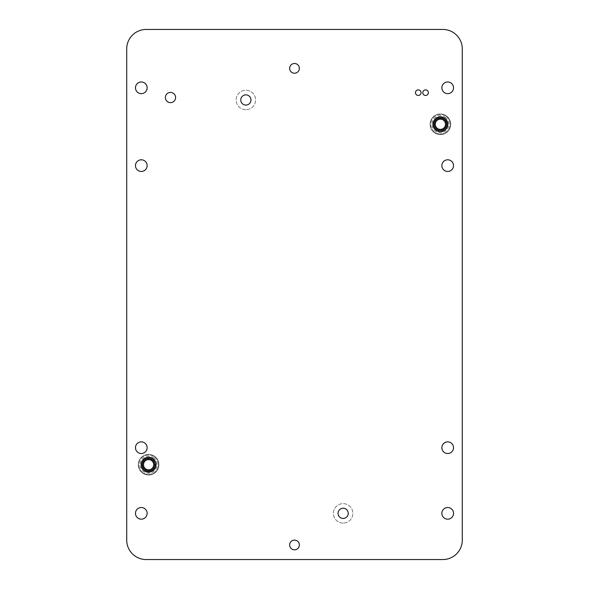 <?xml version="1.0" encoding="UTF-8"?>
<svg xmlns="http://www.w3.org/2000/svg" width="589" height="589" viewBox="0 0 589 589"><rect width="100%" height="100%" fill="white"/><g stroke="black" fill="none" stroke-linecap="round" stroke-linejoin="round"><path stroke-width="0.44" stroke-dasharray="2.94 2.21" d="M440.403 134.616A10.337 10.337 0 0 1 430.066 124.286A10.337 10.337 0 0 1 440.403 113.949A10.337 10.337 0 0 1 450.732 124.286A10.337 10.337 0 0 1 440.403 134.616A10.337 10.337 0 0 1 430.066 124.286A10.337 10.337 0 0 1 440.403 113.949A10.337 10.337 0 0 1 450.732 124.286A10.337 10.337 0 0 1 440.403 134.616M440.403 131.7A7.414 7.414 0 0 1 432.981 124.286A7.414 7.414 0 0 1 440.403 116.865A7.414 7.414 0 0 1 447.817 124.286A7.414 7.414 0 0 1 440.403 131.7M148.597 475.051A10.337 10.337 0 0 1 138.268 464.714A10.337 10.337 0 0 1 148.597 454.384A10.337 10.337 0 0 1 158.934 464.714A10.337 10.337 0 0 1 148.597 475.051A10.337 10.337 0 0 1 138.268 464.714A10.337 10.337 0 0 1 148.597 454.384A10.337 10.337 0 0 1 158.934 464.714A10.337 10.337 0 0 1 148.597 475.051M148.597 472.135A7.414 7.414 0 0 1 141.183 464.714A7.414 7.414 0 0 1 148.597 457.3A7.414 7.414 0 0 1 156.019 464.714A7.414 7.414 0 0 1 148.597 472.135M170.486 92.429A5.11 5.11 0 0 0 165.376 97.538A5.11 5.11 0 0 0 170.486 102.641A5.11 5.11 0 0 0 175.596 97.538A5.11 5.11 0 0 0 170.486 92.429M245.863 109.694A9.726 9.726 0 0 1 236.137 99.968A9.726 9.726 0 0 1 245.863 90.242A9.726 9.726 0 0 1 255.597 99.968A9.726 9.726 0 0 1 245.863 109.694A9.726 9.726 0 0 1 236.137 99.968A9.726 9.726 0 0 1 245.863 90.242A9.726 9.726 0 0 1 255.597 99.968A9.726 9.726 0 0 1 245.863 109.694M343.137 523.076A9.726 9.726 0 0 1 333.403 513.35A9.726 9.726 0 0 1 343.137 503.624A9.726 9.726 0 0 1 352.863 513.35A9.726 9.726 0 0 1 343.137 523.076A9.726 9.726 0 0 1 333.403 513.35A9.726 9.726 0 0 1 343.137 503.624A9.726 9.726 0 0 1 352.863 513.35A9.726 9.726 0 0 1 343.137 523.076M425.567 89.874A2.798 2.798 0 0 0 422.769 92.672A2.798 2.798 0 0 0 425.567 95.47A2.798 2.798 0 0 0 428.365 92.672A2.798 2.798 0 0 0 425.567 89.874M418.271 89.874A2.798 2.798 0 0 0 415.473 92.672A2.798 2.798 0 0 0 418.271 95.47A2.798 2.798 0 0 0 421.069 92.672A2.798 2.798 0 0 0 418.271 89.874M447.692 453.53A5.838 5.838 0 0 1 441.86 447.692A5.838 5.838 0 0 1 447.692 441.86A5.838 5.838 0 0 1 453.53 447.692A5.838 5.838 0 0 1 447.692 453.53M447.692 171.458A5.838 5.838 0 0 1 441.86 165.619A5.838 5.838 0 0 1 447.692 159.788A5.838 5.838 0 0 1 453.53 165.619A5.838 5.838 0 0 1 447.692 171.458M141.308 171.458A5.838 5.838 0 0 1 135.47 165.619A5.838 5.838 0 0 1 141.308 159.788A5.838 5.838 0 0 1 147.14 165.619A5.838 5.838 0 0 1 141.308 171.458M141.308 453.53A5.838 5.838 0 0 1 135.47 447.692A5.838 5.838 0 0 1 141.308 441.86A5.838 5.838 0 0 1 147.14 447.692A5.838 5.838 0 0 1 141.308 453.53M294.5 63.494A4.867 4.867 0 0 0 289.633 68.353A4.867 4.867 0 0 0 294.5 73.22A4.867 4.867 0 0 0 299.367 68.353A4.867 4.867 0 0 0 294.5 63.494M294.5 540.098A4.867 4.867 0 0 0 289.633 544.958A4.867 4.867 0 0 0 294.5 549.824A4.867 4.867 0 0 0 299.367 544.958A4.867 4.867 0 0 0 294.5 540.098M141.308 81.974A5.838 5.838 0 0 0 135.47 87.813A5.838 5.838 0 0 0 141.308 93.644A5.838 5.838 0 0 0 147.14 87.813A5.838 5.838 0 0 0 141.308 81.974M447.692 507.512A5.838 5.838 0 0 0 441.86 513.35A5.838 5.838 0 0 0 447.692 519.181A5.838 5.838 0 0 0 453.53 513.35A5.838 5.838 0 0 0 447.692 507.512M447.692 81.974A5.838 5.838 0 0 0 441.86 87.813A5.838 5.838 0 0 0 447.692 93.644A5.838 5.838 0 0 0 453.53 87.813A5.838 5.838 0 0 0 447.692 81.974M141.308 507.512A5.838 5.838 0 0 0 135.47 513.35A5.838 5.838 0 0 0 141.308 519.181A5.838 5.838 0 0 0 147.14 513.35A5.838 5.838 0 0 0 141.308 507.512M245.863 105.078A5.11 5.11 0 0 1 240.761 99.968A5.11 5.11 0 0 1 245.863 94.858A5.11 5.11 0 0 1 250.973 99.968A5.11 5.11 0 0 1 245.863 105.078M343.137 518.453A5.11 5.11 0 0 1 338.027 513.35A5.11 5.11 0 0 1 343.137 508.241A5.11 5.11 0 0 1 348.239 513.35A5.11 5.11 0 0 1 343.137 518.453M442.832 559.55L146.168 559.55A19.452 19.452 0 0 1 126.716 540.098L126.716 48.902A19.452 19.452 0 0 1 146.168 29.45L442.832 29.45A19.452 19.452 0 0 1 462.284 48.902L462.284 540.098A19.452 19.452 0 0 1 442.832 559.55M145.807 468.991A5.11 5.11 0 0 1 144.327 461.923A5.11 5.11 0 0 1 151.395 460.443A5.11 5.11 0 0 1 152.875 467.511A5.11 5.11 0 0 1 145.807 468.991M143.282 472.857A9.726 9.726 0 0 0 156.74 470.037A9.726 9.726 0 0 0 153.92 456.571A9.726 9.726 0 0 1 156.74 470.037A9.726 9.726 0 0 1 143.282 472.857A9.726 9.726 0 0 1 140.462 459.398A9.726 9.726 0 0 1 153.92 456.571A9.726 9.726 0 0 0 140.462 459.398A9.726 9.726 0 0 0 143.282 472.857A9.726 9.726 0 0 1 140.462 459.398A9.726 9.726 0 0 1 153.92 456.571M155.621 466.702L154.671 467.114L155.084 468.056A7.296 7.296 0 0 0 155.621 466.702L154.671 467.114L155.084 468.056L154.068 468.284L154.281 469.293A7.296 7.296 0 0 0 155.076 468.078L154.068 468.284L154.281 469.293M155.621 466.687A7.296 7.296 0 0 0 154.878 460.996L154.524 461.967L155.489 462.321L154.951 463.212L155.835 463.757L155.128 464.522L155.879 465.229L155.032 465.84L155.621 466.687L155.032 465.84L155.879 465.251L155.128 464.522L155.835 463.771L154.951 463.212L155.496 462.336L154.524 461.967L154.878 460.996M154.87 460.981A7.296 7.296 0 0 0 154.001 459.81L153.847 460.834L154.87 460.981L153.847 460.834L154.001 459.81M153.987 459.795A7.296 7.296 0 0 0 152.904 458.824L152.956 459.854L153.987 459.795A7.296 7.296 0 0 0 152.904 458.824L152.956 459.854L153.987 459.795M144.931 471.023A7.296 7.296 0 0 0 146.263 471.627L145.895 470.663L144.931 471.023L144.754 469.993L143.738 470.155A7.296 7.296 0 0 0 144.916 471.016L144.754 469.993L143.738 470.155A7.296 7.296 0 0 0 144.916 471.016L145.895 470.663L146.263 471.627M146.278 471.627A7.296 7.296 0 0 0 147.699 471.958L147.147 471.082L146.278 471.627L147.147 471.082L147.699 471.958M147.714 471.958A7.296 7.296 0 0 0 149.179 471.988L148.465 471.244L147.714 471.958L148.465 471.244L149.179 471.988M149.194 471.988A7.296 7.296 0 0 0 153.228 470.353L152.212 470.155L152.014 471.163L151.049 470.766L150.644 471.715L149.775 471.134L149.194 471.988L149.775 471.134L150.629 471.723L151.049 470.766L151.999 471.171L152.212 470.155L153.228 470.353M153.243 470.346A7.296 7.296 0 0 0 154.266 469.308L153.236 469.315L153.243 470.346L153.236 469.315L154.266 469.308M152.588 458.61A7.296 7.296 0 0 1 154.708 468.704A7.296 7.296 0 0 1 144.614 470.825A7.296 7.296 0 0 1 142.494 460.723A7.296 7.296 0 0 1 152.588 458.61A7.296 7.296 0 0 0 151.631 458.08L151.888 459.074L152.89 458.816A7.296 7.296 0 0 0 151.631 458.08L151.888 459.074L152.89 458.816A7.296 7.296 0 0 0 152.588 458.61M142.744 469.065A7.296 7.296 0 0 0 143.723 470.14L143.775 469.109L142.744 469.065L143.775 469.109L143.723 470.14M141.986 467.799A7.296 7.296 0 0 0 142.737 469.05L142.987 468.049L141.986 467.799L142.987 468.049L142.737 469.05M141.5 466.4A7.296 7.296 0 0 0 141.978 467.776L142.435 466.849L141.5 466.4L142.435 466.849L141.978 467.776M141.308 464.935A7.296 7.296 0 0 0 141.5 466.385L142.126 465.568L141.308 464.935L142.126 465.568L141.5 466.385M141.412 463.469A7.296 7.296 0 0 0 141.308 464.92L142.089 464.242L141.412 463.469L142.089 464.242L141.308 464.92M141.419 463.447L142.317 462.947L141.809 462.041A7.296 7.296 0 0 0 141.419 463.447L142.317 462.947L141.809 462.041L142.803 461.717L142.486 460.731A7.296 7.296 0 0 0 141.816 462.026L142.803 461.717L142.486 460.731M142.501 460.716L143.525 460.613L143.414 459.582A7.296 7.296 0 0 0 142.501 460.716L143.525 460.613L143.414 459.582L144.452 459.67L144.555 458.647A7.296 7.296 0 0 0 143.429 459.575L144.452 459.67L144.555 458.647L145.557 458.941L145.858 457.955A7.296 7.296 0 0 0 144.57 458.64L145.557 458.941L145.858 457.955M145.873 457.947L146.779 458.448L147.279 457.543A7.296 7.296 0 0 0 145.873 457.947L146.779 458.448L147.279 457.543L148.082 458.205L148.745 457.425A7.296 7.296 0 0 0 147.294 457.535L148.082 458.205L148.745 457.425L149.4 458.235L150.21 457.601A7.296 7.296 0 0 0 148.767 457.425L149.4 458.235L150.21 457.601M151.609 458.073A7.296 7.296 0 0 0 150.232 457.601L150.688 458.529L151.609 458.073L150.688 458.529L150.232 457.601M437.605 128.557A5.11 5.11 0 0 1 436.125 121.489A5.11 5.11 0 0 1 443.193 120.009A5.11 5.11 0 0 1 444.673 127.077A5.11 5.11 0 0 1 437.605 128.557M435.08 132.429A9.726 9.726 0 0 0 448.538 129.602A9.726 9.726 0 0 0 445.718 116.143A9.726 9.726 0 0 1 448.538 129.602A9.726 9.726 0 0 1 435.08 132.429A9.726 9.726 0 0 1 432.26 118.963A9.726 9.726 0 0 1 445.718 116.143A9.726 9.726 0 0 0 432.26 118.963A9.726 9.726 0 0 0 435.08 132.429A9.726 9.726 0 0 1 432.26 118.963A9.726 9.726 0 0 1 445.718 116.143M447.677 124.816L446.83 125.413L447.426 126.252L446.469 126.679L446.882 127.629A7.296 7.296 0 0 0 447.677 124.816L446.83 125.413L447.426 126.252L446.469 126.679L446.882 127.629L445.866 127.857L446.079 128.866A7.296 7.296 0 0 0 446.874 127.644L445.866 127.857L446.079 128.866M447.677 124.802A7.296 7.296 0 0 0 447.633 123.344L446.926 124.095L447.677 124.802L446.926 124.095L447.633 123.344M447.633 123.322A7.296 7.296 0 0 0 447.294 121.908L446.756 122.784L447.633 123.322L446.756 122.784L447.294 121.908M447.287 121.886A7.296 7.296 0 0 0 444.386 118.175A7.296 7.296 0 0 1 446.506 128.277A7.296 7.296 0 0 1 436.412 130.39A7.296 7.296 0 0 0 436.714 130.581L436.559 129.565L435.536 129.72A7.296 7.296 0 0 0 436.412 130.39A7.296 7.296 0 0 1 434.292 120.296A7.296 7.296 0 0 1 444.386 118.175A7.296 7.296 0 0 0 443.429 117.645L443.686 118.647L444.688 118.382A7.296 7.296 0 0 0 443.429 117.645L443.686 118.647L444.688 118.382L444.754 119.42L445.785 119.368A7.296 7.296 0 0 0 444.702 118.389L444.754 119.42L445.785 119.368L445.645 120.399L446.668 120.554L446.322 121.533L447.287 121.886L446.322 121.533L446.676 120.568L445.645 120.399L445.799 119.376M436.729 130.589A7.296 7.296 0 0 0 442.427 131.295L441.573 130.706L440.992 131.553L440.263 130.81L439.512 131.524L438.952 130.648L438.076 131.2L437.701 130.228L436.729 130.589L437.701 130.228L438.061 131.192L438.952 130.648L439.497 131.524L440.263 130.81L440.977 131.553L441.573 130.706L442.427 131.295M442.442 131.288A7.296 7.296 0 0 0 443.797 130.743L442.847 130.338L442.442 131.288L442.847 130.338L443.797 130.743M443.811 130.736A7.296 7.296 0 0 0 446.064 128.881L445.034 128.881L445.041 129.911L444.01 129.72L443.811 130.736L444.01 129.72L445.026 129.926L445.034 128.881L446.064 128.881M436.714 130.581L436.559 129.565L435.536 129.72L435.573 128.682L434.542 128.63A7.296 7.296 0 0 0 435.521 129.713L435.573 128.682L434.542 128.63L434.785 127.622L433.784 127.364A7.296 7.296 0 0 0 434.535 128.616L434.785 127.622L433.784 127.364M433.305 125.972A7.296 7.296 0 0 0 433.776 127.349L434.233 126.421L433.305 125.972L434.233 126.421L433.776 127.349M433.298 125.95L433.924 125.133L433.106 124.507A7.296 7.296 0 0 0 433.298 125.95L433.924 125.133L433.106 124.507L433.887 123.815L433.209 123.035A7.296 7.296 0 0 0 433.106 124.493L433.887 123.815L433.209 123.035L434.115 122.512L433.607 121.614A7.296 7.296 0 0 0 433.217 123.02L434.115 122.512L433.607 121.614M434.284 120.303A7.296 7.296 0 0 0 433.614 121.599L434.601 121.282L434.284 120.303L434.601 121.282L433.614 121.599M435.212 119.155A7.296 7.296 0 0 0 434.299 120.289L435.323 120.178L435.212 119.155L435.323 120.178L434.299 120.289M436.353 118.212A7.296 7.296 0 0 0 435.227 119.14L436.25 119.243L436.353 118.212L436.25 119.243L435.227 119.14M437.656 117.528A7.296 7.296 0 0 0 436.368 118.205L437.355 118.507L437.656 117.528L437.355 118.507L436.368 118.205M439.077 117.108A7.296 7.296 0 0 0 437.671 117.52L438.577 118.014L439.077 117.108L438.577 118.014L437.671 117.52M440.543 116.99A7.296 7.296 0 0 0 439.092 117.108L439.88 117.778L440.543 116.99L439.88 117.778L439.092 117.108M442.008 117.167A7.296 7.296 0 0 0 440.565 116.99L441.198 117.807L442.008 117.167L441.198 117.807L440.565 116.99M443.414 117.638A7.296 7.296 0 0 0 442.03 117.174L442.486 118.094L443.414 117.638L442.486 118.094L442.03 117.174M153.258 457.594A8.511 8.511 0 0 1 155.724 469.374A8.511 8.511 0 0 1 143.944 471.841A8.511 8.511 0 0 1 141.478 460.061A8.511 8.511 0 0 1 153.258 457.594M445.056 117.159A8.511 8.511 0 0 1 447.522 128.939A8.511 8.511 0 0 1 435.742 131.406A8.511 8.511 0 0 1 433.276 119.626A8.511 8.511 0 0 1 445.056 117.159"/><path stroke-width="0.88" d="M440.403 131.7A7.414 7.414 0 0 1 432.981 124.286A7.414 7.414 0 0 1 440.403 116.865A7.414 7.414 0 0 1 447.817 124.286A7.414 7.414 0 0 1 440.403 131.7M148.597 472.135A7.414 7.414 0 0 1 141.183 464.714A7.414 7.414 0 0 1 148.597 457.3A7.414 7.414 0 0 1 156.019 464.714A7.414 7.414 0 0 1 148.597 472.135M170.486 92.429A5.11 5.11 0 0 0 165.376 97.538A5.11 5.11 0 0 0 170.486 102.641A5.11 5.11 0 0 0 175.596 97.538A5.11 5.11 0 0 0 170.486 92.429M425.567 89.874A2.798 2.798 0 0 0 422.769 92.672A2.798 2.798 0 0 0 425.567 95.47A2.798 2.798 0 0 0 428.365 92.672A2.798 2.798 0 0 0 425.567 89.874M418.271 89.874A2.798 2.798 0 0 0 415.473 92.672A2.798 2.798 0 0 0 418.271 95.47A2.798 2.798 0 0 0 421.069 92.672A2.798 2.798 0 0 0 418.271 89.874M447.692 441.86A5.838 5.838 0 0 0 441.86 447.692A5.838 5.838 0 0 0 447.692 453.53A5.838 5.838 0 0 0 453.53 447.692A5.838 5.838 0 0 0 447.692 441.86M447.692 159.788A5.838 5.838 0 0 0 441.86 165.619A5.838 5.838 0 0 0 447.692 171.458A5.838 5.838 0 0 0 453.53 165.619A5.838 5.838 0 0 0 447.692 159.788M141.308 159.788A5.838 5.838 0 0 0 135.47 165.619A5.838 5.838 0 0 0 141.308 171.458A5.838 5.838 0 0 0 147.14 165.619A5.838 5.838 0 0 0 141.308 159.788M141.308 441.86A5.838 5.838 0 0 0 135.47 447.692A5.838 5.838 0 0 0 141.308 453.53A5.838 5.838 0 0 0 147.14 447.692A5.838 5.838 0 0 0 141.308 441.86M294.5 63.494A4.867 4.867 0 0 0 289.633 68.353A4.867 4.867 0 0 0 294.5 73.22A4.867 4.867 0 0 0 299.367 68.353A4.867 4.867 0 0 0 294.5 63.494M294.5 540.098A4.867 4.867 0 0 0 289.633 544.958A4.867 4.867 0 0 0 294.5 549.824A4.867 4.867 0 0 0 299.367 544.958A4.867 4.867 0 0 0 294.5 540.098M141.308 81.974A5.838 5.838 0 0 0 135.47 87.813A5.838 5.838 0 0 0 141.308 93.644A5.838 5.838 0 0 0 147.14 87.813A5.838 5.838 0 0 0 141.308 81.974M447.692 507.512A5.838 5.838 0 0 0 441.86 513.35A5.838 5.838 0 0 0 447.692 519.181A5.838 5.838 0 0 0 453.53 513.35A5.838 5.838 0 0 0 447.692 507.512M447.692 81.974A5.838 5.838 0 0 0 441.86 87.813A5.838 5.838 0 0 0 447.692 93.644A5.838 5.838 0 0 0 453.53 87.813A5.838 5.838 0 0 0 447.692 81.974M141.308 507.512A5.838 5.838 0 0 0 135.47 513.35A5.838 5.838 0 0 0 141.308 519.181A5.838 5.838 0 0 0 147.14 513.35A5.838 5.838 0 0 0 141.308 507.512M245.863 94.858A5.11 5.11 0 0 0 240.761 99.968A5.11 5.11 0 0 0 245.863 105.078A5.11 5.11 0 0 0 250.973 99.968A5.11 5.11 0 0 0 245.863 94.858M343.137 508.241A5.11 5.11 0 0 0 338.027 513.35A5.11 5.11 0 0 0 343.137 518.453A5.11 5.11 0 0 0 348.239 513.35A5.11 5.11 0 0 0 343.137 508.241M442.832 29.45L146.168 29.45A19.452 19.452 0 0 0 126.716 48.902L126.716 540.098A19.452 19.452 0 0 0 146.168 559.55L442.832 559.55A19.452 19.452 0 0 0 462.284 540.098L462.284 48.902A19.452 19.452 0 0 0 442.832 29.45M151.395 460.443A5.11 5.11 0 0 0 144.327 461.923A5.11 5.11 0 0 0 145.807 468.991A5.11 5.11 0 0 0 152.875 467.511A5.11 5.11 0 0 0 151.395 460.443M152.588 458.61A7.296 7.296 0 0 1 154.708 468.704A7.296 7.296 0 0 1 144.614 470.825A7.296 7.296 0 0 1 142.494 460.723A7.296 7.296 0 0 1 152.588 458.61A7.296 7.296 0 0 0 142.494 460.723A7.296 7.296 0 0 0 144.614 470.825M154.281 469.293A7.296 7.296 0 0 0 155.621 466.702M155.621 466.687A7.296 7.296 0 0 0 154.878 460.996M154.87 460.981A7.296 7.296 0 0 0 154.001 459.81M144.931 471.023A7.296 7.296 0 0 0 146.263 471.627M146.278 471.627A7.296 7.296 0 0 0 147.699 471.958M147.714 471.958A7.296 7.296 0 0 0 149.179 471.988M149.194 471.988A7.296 7.296 0 0 0 153.228 470.353M153.243 470.346A7.296 7.296 0 0 0 154.266 469.308M142.744 469.065A7.296 7.296 0 0 0 143.723 470.14M141.986 467.799A7.296 7.296 0 0 0 142.737 469.05M141.5 466.4A7.296 7.296 0 0 0 141.978 467.776M141.308 464.935A7.296 7.296 0 0 0 141.5 466.385M141.412 463.469A7.296 7.296 0 0 0 141.308 464.92M142.486 460.731A7.296 7.296 0 0 0 141.419 463.447M145.858 457.955A7.296 7.296 0 0 0 142.501 460.716M150.21 457.601A7.296 7.296 0 0 0 145.873 457.947M151.609 458.073A7.296 7.296 0 0 0 150.232 457.601M443.193 120.009A5.11 5.11 0 0 0 436.125 121.489A5.11 5.11 0 0 0 437.605 128.557A5.11 5.11 0 0 0 444.673 127.077A5.11 5.11 0 0 0 443.193 120.009M433.784 127.364A7.296 7.296 0 0 0 436.412 130.39A7.296 7.296 0 0 1 434.292 120.296A7.296 7.296 0 0 1 444.386 118.175A7.296 7.296 0 0 1 446.506 128.277A7.296 7.296 0 0 1 436.412 130.39A7.296 7.296 0 0 0 436.714 130.581M446.079 128.866A7.296 7.296 0 0 0 447.677 124.816M447.677 124.802A7.296 7.296 0 0 0 447.633 123.344M447.633 123.322A7.296 7.296 0 0 0 447.294 121.908M447.287 121.886A7.296 7.296 0 0 0 445.799 119.376M436.729 130.589A7.296 7.296 0 0 0 442.427 131.295M442.442 131.288A7.296 7.296 0 0 0 443.797 130.743M443.811 130.736A7.296 7.296 0 0 0 446.064 128.881M433.305 125.972A7.296 7.296 0 0 0 433.776 127.349M433.607 121.614A7.296 7.296 0 0 0 433.298 125.95M434.284 120.303A7.296 7.296 0 0 0 433.614 121.599M435.212 119.155A7.296 7.296 0 0 0 434.299 120.289M436.353 118.212A7.296 7.296 0 0 0 435.227 119.14M437.656 117.528A7.296 7.296 0 0 0 436.368 118.205M439.077 117.108A7.296 7.296 0 0 0 437.671 117.52M440.543 116.99A7.296 7.296 0 0 0 439.092 117.108M442.008 117.167A7.296 7.296 0 0 0 440.565 116.99M443.414 117.638A7.296 7.296 0 0 0 442.03 117.174M145.277 469.808A6.081 6.081 0 0 0 153.692 468.041A6.081 6.081 0 0 0 151.925 459.626A6.081 6.081 0 0 0 143.51 461.393A6.081 6.081 0 0 0 145.277 469.808M437.075 129.374A6.081 6.081 0 0 0 445.49 127.607A6.081 6.081 0 0 0 443.723 119.192A6.081 6.081 0 0 0 435.308 120.959A6.081 6.081 0 0 0 437.075 129.374M436.412 130.39A7.296 7.296 0 0 1 434.292 120.296A7.296 7.296 0 0 1 444.386 118.175"/></g></svg>
